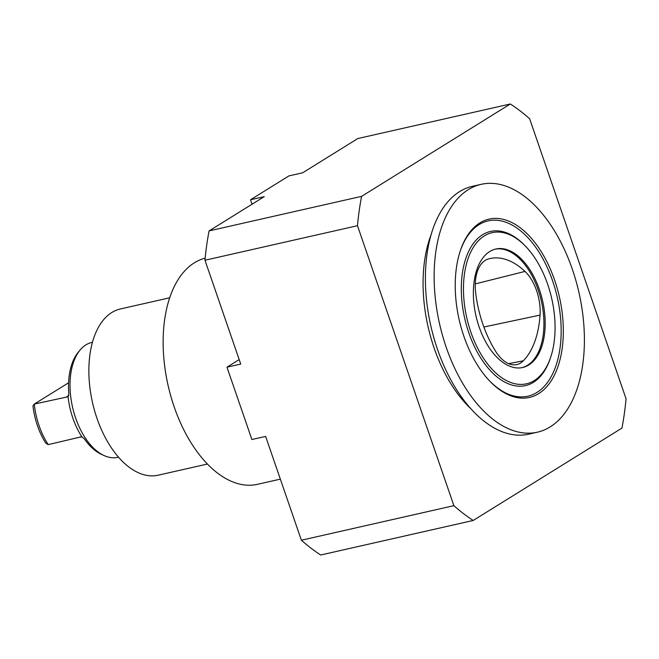 <?xml version="1.0" encoding="UTF-8"?>
<svg xmlns="http://www.w3.org/2000/svg" width="659" height="659" viewBox="0 0 659 659"><rect width="100%" height="100%" fill="white"/><g stroke="black" fill="none" stroke-linecap="round" stroke-linejoin="round"><path stroke-width="0.99" d="M522.06 367.64A60.752 34.144 77.2 0 0 527.546 365.259A60.752 34.144 77.2 0 0 540.034 295.899A60.752 34.144 77.2 0 0 495.222 249.168M540.042 315.109A37.192 20.907 77.2 0 0 524.984 271.426A86.782 48.782 77.2 0 0 489.126 258.765A86.782 48.782 77.2 0 0 488.311 258.995A37.192 20.907 77.2 0 0 475.716 293.304A86.782 48.782 77.2 0 0 495.692 351.412A37.192 20.907 77.2 0 0 516.508 364.641A37.192 20.907 77.2 0 0 523.345 360.786A86.782 48.782 77.2 0 0 540.042 315.109L483.863 327.012M92.458 342.309L91.815 342.449A58.89 33.098 77.2 0 0 80.192 349.929L78.388 352.079A57.045 32.06 77.2 0 0 68.849 393.81L68.066 396.751L34.276 404.082L32.95 405.952A53.997 30.355 77.2 0 0 45.751 443.128L48.231 444.603L81.502 436.777M68.248 396.677L68.066 396.751A55.793 31.36 77.2 0 0 81.823 436.719L80.777 437.222L81.823 436.719L84.393 438.952A57.045 32.06 77.2 0 0 101.568 454.422L104.13 455.583A58.89 33.098 77.2 0 0 117.837 457.321L118.48 457.173M66.831 396.71L68.849 395.458M48.231 444.603A55.793 31.36 77.2 0 1 34.276 404.082L68.602 382.772M239.184 359.592L226.968 367.178L251.878 439.52L265.635 436.406L301.377 540.223A229.357 128.917 -102.8 0 0 320.702 555.01L473.203 520.462A229.357 128.917 -102.8 0 1 453.886 505.667L357.483 225.699A229.357 128.917 -102.8 0 1 361.61 196.349L510.33 103.99A229.357 128.917 -102.8 0 1 529.647 118.777L626.05 398.753A229.357 128.917 -102.8 0 1 621.923 428.103L473.203 520.462M572.292 269.119A127.08 71.427 77.2 0 0 481.194 184.322A127.08 71.427 77.2 0 0 439.602 324.039A127.08 71.427 77.2 0 0 537.34 432.197A127.08 71.427 77.2 0 0 572.292 269.119M538.658 393.629A91.436 51.394 77.2 0 0 544.82 257.784A91.436 51.394 77.2 0 0 460.386 250.56A91.436 51.394 77.2 0 0 490.024 381.396A91.436 51.394 77.2 0 0 538.658 393.629M431.143 234.653A116.231 65.332 77.2 0 0 470.493 408.349M528.798 364.979A60.752 34.144 77.2 0 0 541.13 295.075A60.752 34.144 77.2 0 0 495.848 249.011A60.752 34.144 77.2 0 0 475.963 315.801A60.752 34.144 77.2 0 0 522.686 367.508A60.752 34.144 77.2 0 0 528.798 364.979M534.177 380.605A77.482 43.552 77.2 0 0 550.693 357.162A77.482 43.552 77.2 0 0 525.577 246.285A77.482 43.552 77.2 0 0 463.722 296.805A77.482 43.552 77.2 0 0 534.177 380.605M489.563 380.91A89.879 50.521 77.2 0 0 536.912 392.467A89.879 50.521 77.2 0 0 543.156 259.259A89.879 50.521 77.2 0 0 460.171 251.194M481.194 184.322L472.437 186.308A127.08 71.427 77.2 0 0 430.854 326.024A127.08 71.427 77.2 0 0 528.592 434.182L537.34 432.197M525.577 246.285L524.655 245.329A79.039 44.425 77.2 0 0 461.564 296.855A79.039 44.425 77.2 0 0 533.428 382.335A79.039 44.425 77.2 0 0 550.273 358.422L550.693 357.162M252.035 204.241L250.494 199.768L288.922 175.904L302.67 172.79L357.821 138.538L510.33 103.99M250.494 199.768L264.243 196.654L209.101 230.897A229.357 128.917 -102.8 0 0 204.974 260.247L240.724 364.065L226.968 367.178M80.192 349.929A58.89 33.098 77.2 0 0 72.548 407.196A58.89 33.098 77.2 0 0 104.13 455.583M453.886 505.667L301.377 540.223M357.483 225.699L204.974 260.247M361.61 196.349L209.101 230.897M205.171 258.147A116.075 65.241 77.2 0 0 194.438 262.752A116.075 65.241 77.2 0 0 170.87 396.331A116.075 65.241 77.2 0 0 257.397 484.332L280.347 479.134M169.725 297.786L120.416 308.956A85.233 47.909 77.2 0 0 92.524 402.674A85.233 47.909 77.2 0 0 158.078 475.213L207.396 464.043M475.279 283.897L524.984 271.426M508.674 363.677L523.345 360.786"/></g></svg>
